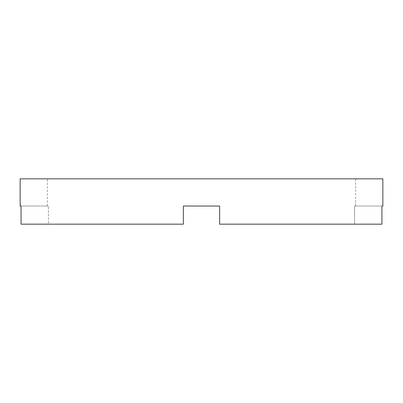 <?xml version="1.0" encoding="UTF-8"?>
<svg xmlns="http://www.w3.org/2000/svg" width="403" height="403" viewBox="0 0 403 403"><rect width="100%" height="100%" fill="white"/><g stroke="black" fill="none" stroke-linecap="round" stroke-linejoin="round"><path stroke-width="0.3" stroke-dasharray="2.02 1.51" d="M355.648 206.034L354.575 206.034L354.575 224.169L219.635 224.169L381.943 224.169L354.575 224.169L354.575 206.034L355.648 206.034L355.648 178.831L47.353 178.831L355.648 178.831M21.057 206.034L48.425 206.034L48.425 224.169L183.365 224.169L21.057 224.169L21.057 206.034L48.425 206.034L47.353 206.034L48.425 206.034L48.425 224.169L183.365 224.169L183.365 206.034L219.635 206.034L219.635 224.169L381.943 224.169L381.943 206.034L354.575 206.034L381.943 206.034M47.353 206.034L47.353 178.831M219.635 206.034L219.635 224.169L219.635 206.034L183.365 206.034L183.365 224.169L183.365 206.034M20.15 178.831L382.85 178.831"/><path stroke-width="0.6" d="M219.635 206.034L183.365 206.034L183.365 224.169L21.057 224.169L21.057 206.034L20.15 206.034L20.15 178.831L382.85 178.831L382.85 206.034L381.943 206.034L381.943 224.169L219.635 224.169L219.635 206.034L183.365 206.034M381.943 206.034L382.85 206.034M20.15 206.034L21.057 206.034"/></g></svg>
